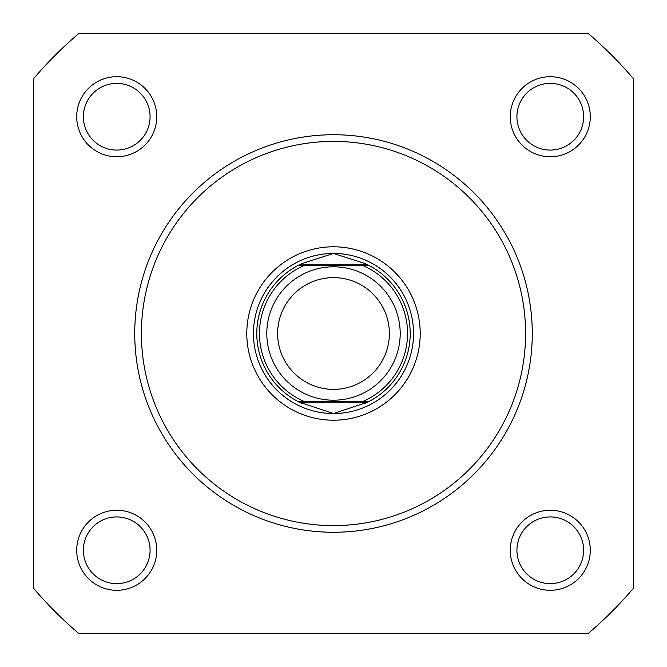 <?xml version="1.0" encoding="UTF-8"?>
<svg xmlns="http://www.w3.org/2000/svg" width="667" height="667" viewBox="0 0 667 667"><rect width="100%" height="100%" fill="white"/><g stroke="black" fill="none" stroke-linecap="round" stroke-linejoin="round"><path stroke-width="1" d="M510.255 116.725A40.02 40.02 0 0 1 550.275 76.705A40.02 40.02 0 0 1 590.295 116.725A40.02 40.02 0 0 1 550.275 156.745A40.02 40.02 0 0 1 510.255 116.725M583.625 116.725A33.35 33.35 0 0 0 550.275 83.375A33.35 33.35 0 0 0 516.925 116.725A33.35 33.35 0 0 0 550.275 150.075A33.35 33.35 0 0 0 583.625 116.725M76.705 550.275A40.02 40.02 0 0 1 116.725 510.255A40.02 40.02 0 0 1 156.745 550.275A40.02 40.02 0 0 1 116.725 590.295A40.02 40.02 0 0 1 76.705 550.275M150.075 550.275A33.35 33.35 0 0 0 116.725 516.925A33.35 33.35 0 0 0 83.375 550.275A33.35 33.35 0 0 0 116.725 583.625A33.35 33.35 0 0 0 150.075 550.275M510.255 550.275A40.02 40.02 0 0 1 550.275 510.255A40.02 40.02 0 0 1 590.295 550.275A40.02 40.02 0 0 1 550.275 590.295A40.02 40.02 0 0 1 510.255 550.275M583.625 550.275A33.35 33.35 0 0 0 550.275 516.925A33.35 33.35 0 0 0 516.925 550.275A33.35 33.35 0 0 0 550.275 583.625A33.35 33.35 0 0 0 583.625 550.275M76.705 116.725A40.02 40.02 0 0 1 116.725 76.705A40.02 40.02 0 0 1 156.745 116.725A40.02 40.02 0 0 1 116.725 156.745A40.02 40.02 0 0 1 76.705 116.725M150.075 116.725A33.35 33.35 0 0 0 116.725 83.375A33.35 33.35 0 0 0 83.375 116.725A33.35 33.35 0 0 0 116.725 150.075A33.35 33.35 0 0 0 150.075 116.725M246.79 333.5A86.71 86.71 0 0 1 333.5 246.79A86.71 86.71 0 0 1 420.21 333.5A86.71 86.71 0 0 1 333.5 420.21A86.71 86.71 0 0 1 246.79 333.5M532.266 333.5A198.766 198.766 0 0 1 333.5 532.266A198.766 198.766 0 0 1 134.734 333.5A198.766 198.766 0 0 1 333.5 134.734A198.766 198.766 0 0 1 532.266 333.5A198.766 198.766 0 0 0 333.5 134.734A198.766 198.766 0 0 0 134.734 333.5M33.35 78.989L33.35 588.011A393.53 393.53 0 0 0 78.989 633.65L588.011 633.65A393.53 393.53 0 0 0 633.65 588.011L633.65 78.989A393.53 393.53 0 0 0 588.011 33.35L78.989 33.35A393.53 393.53 0 0 0 33.35 78.989M253.46 333.5A80.04 80.04 0 0 0 333.5 413.54A80.04 80.04 0 0 0 413.54 333.5M333.5 266.8A66.7 66.7 0 0 1 400.2 333.5A66.7 66.7 0 0 1 333.5 400.2A66.7 66.7 0 0 1 266.8 333.5A66.7 66.7 0 0 1 333.5 266.8M333.5 389.37A55.87 55.87 0 0 0 389.37 333.5A55.87 55.87 0 0 0 333.5 277.63A55.87 55.87 0 0 0 277.63 333.5A55.87 55.87 0 0 0 333.5 389.37M299.383 402.201L298.074 401.534L304.294 401.534L298.074 401.534A76.705 76.705 0 0 1 298.074 265.466L302.485 263.348L333.5 253.46A80.04 80.04 0 0 0 253.46 333.5A80.04 80.04 0 0 0 333.5 413.54A80.04 80.04 0 0 0 413.54 333.5A80.04 80.04 0 0 0 333.5 253.46L364.515 263.348L368.926 265.466A76.705 76.705 0 0 1 368.926 401.534L362.706 401.534L368.926 401.534L367.617 402.201L299.383 402.201L333.5 413.54L367.617 402.201M298.074 401.534A76.705 76.705 0 0 1 298.074 265.466L368.926 265.466A76.705 76.705 0 0 1 368.926 401.534M298.074 265.466L304.294 265.466A74.037 74.037 0 0 0 304.294 401.534L362.706 401.534A74.037 74.037 0 0 0 362.706 265.466L368.926 265.466M299.383 264.799L367.617 264.799M364.515 403.652A76.705 76.705 0 0 0 366.5 402.743M366.5 264.257A76.705 76.705 0 0 0 364.515 263.348M302.485 263.348A76.705 76.705 0 0 0 300.5 264.257M300.5 402.743A76.705 76.705 0 0 0 302.485 403.652M141.404 333.5A192.096 192.096 0 0 0 333.5 525.596A192.096 192.096 0 0 0 525.596 333.5A192.096 192.096 0 0 0 333.5 141.404A192.096 192.096 0 0 0 141.404 333.5"/></g></svg>
